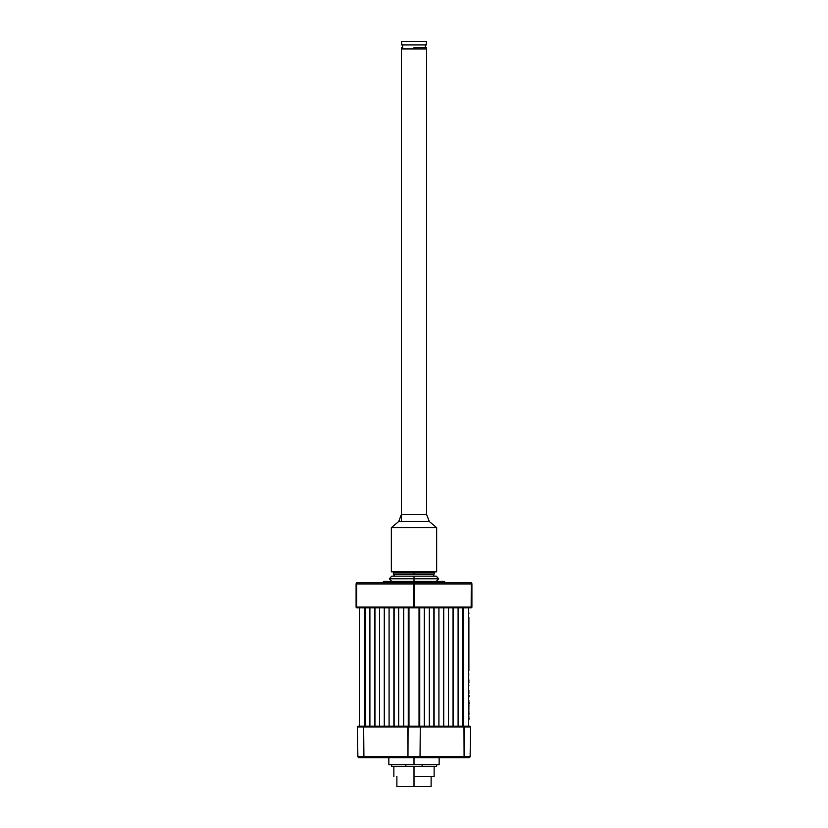 <?xml version="1.0" encoding="UTF-8"?>
<svg xmlns="http://www.w3.org/2000/svg" width="828" height="828" viewBox="0 0 828 828"><rect width="100%" height="100%" fill="white"/><g stroke="black" fill="none" stroke-linecap="round" stroke-linejoin="round"><path stroke-width="1.24" d="M414 47.444L414 48.955L426.586 48.955L414 48.955L414 47.444L426.586 47.444L414 47.444M401.414 47.444L401.414 48.955L414 48.955L401.414 48.955L401.414 520.874L401.414 48.955L426.586 48.955L426.586 514.447L401.414 514.447L398.703 521.495L391.344 527.674L436.656 527.674L429.297 521.495L436.656 527.674L391.344 527.674L391.344 571.848L436.656 571.848L436.656 527.674L436.656 571.848M468.627 726.177L468.627 607.855L468.627 726.177L463.597 726.177L463.597 607.855L463.597 726.177M462.904 726.177L462.904 607.855L462.904 726.177M462.645 607.855L462.645 726.177L462.645 607.855M458.101 607.855L458.101 726.177L458.101 607.855M453.309 726.177L453.309 607.855L453.309 726.177M453.051 607.855L453.051 726.177L453.051 607.855M448.507 607.855L448.507 726.177L448.507 607.855M443.715 726.177L443.715 607.855L443.715 726.177M443.466 607.855L443.466 726.177L443.466 607.855M438.912 607.855L438.912 726.177L438.912 607.855M434.12 726.177L434.12 607.855L434.12 726.177M433.872 607.855L433.872 726.177L433.872 607.855M429.328 607.855L429.328 726.177L429.328 607.855M424.526 726.177L424.526 607.855L424.526 726.177M424.278 607.855L424.278 726.177L424.278 607.855M419.734 607.855L419.734 726.177L419.734 607.855M419.03 726.177L419.03 607.855L419.03 726.177M408.97 607.855L408.97 726.177L408.97 607.855M408.266 726.177L408.266 607.855L408.266 726.177M403.722 607.855L403.722 726.177L403.722 607.855M403.474 607.855L403.474 726.177L403.474 607.855M398.672 726.177L398.672 607.855L398.672 726.177M394.128 607.855L394.128 726.177L394.128 607.855M393.88 607.855L393.88 726.177L393.88 607.855M389.088 726.177L389.088 607.855L389.088 726.177M384.534 607.855L384.534 726.177L384.534 607.855M384.285 607.855L384.285 726.177L384.285 607.855M379.493 726.177L379.493 607.855L379.493 726.177M374.949 607.855L374.949 726.177L374.949 607.855M374.691 607.855L374.691 726.177L374.691 607.855M369.899 726.177L369.899 607.855L369.899 726.177M365.355 607.855L365.355 726.177L365.355 607.855M365.096 607.855L365.096 726.177L365.096 607.855M364.403 726.177L364.403 607.855L364.403 726.177M359.373 607.855L359.373 726.177L359.373 607.855M394.242 574.684L433.758 574.684L433.758 576.153L433.758 574.684L414 574.684L414 572.945L393.228 572.945L414 572.945L414 574.684L394.242 574.684L394.242 576.153L393.228 572.945M414 572.945L434.772 572.945L414 572.945M445.102 582.312L444.212 581.422L414 581.422L414 578.782L389.326 578.782L414 578.782L414 581.422L383.788 581.422L382.898 582.312L470.646 582.674A1.263 1.263 0 0 1 471.908 583.937L471.908 607.1A0.756 0.756 0 0 1 471.153 607.855L471.277 583.937A1.263 0.631 -90 0 0 470.646 582.674L414 582.674L445.102 582.312L444.212 581.422L383.788 581.422L382.898 582.312L445.992 582.674M357.354 582.674L414 582.674A1.263 0.631 90 0 1 414.631 583.937L471.908 583.937L470.646 582.674L471.277 583.937L414.631 583.937L414.631 607.1L471.908 607.1L471.908 583.937L471.277 583.937L471.277 607.1L414.631 607.1L414.248 607.855L470.894 607.855L414.248 607.855L414.631 583.937L414 582.674L357.354 582.674A1.263 0.631 90 0 0 356.723 583.937L413.369 583.937A1.263 0.631 -90 0 1 414 582.674L413.369 583.937L414.631 583.937L356.723 583.937L356.723 607.1L413.369 607.1L413.369 583.937L413.369 607.1L414.631 607.1L356.723 607.1L357.106 607.855L413.752 607.855L413.369 607.1L414.248 607.855L356.847 607.855A0.756 0.756 0 0 1 356.092 607.1L356.092 583.937A1.263 1.263 0 0 1 357.354 582.674L356.092 583.937L357.354 582.674M356.092 607.1L356.723 607.1L356.723 583.937L356.092 583.937L356.092 607.1M391.344 571.848L391.344 527.674L398.703 521.495L429.297 521.495L426.586 514.447L429.297 521.495M425.333 44.929L425.333 47.444L425.333 44.929M402.667 47.444L402.667 44.929L402.667 47.444M426.337 41.4L426.337 44.929L426.337 41.4L401.663 41.4L401.663 44.929L401.663 41.4L426.337 41.4M401.663 44.929L426.337 44.929L401.663 44.929M398.703 521.495L401.414 514.447M401.414 571.848L401.414 572.945L401.414 571.848M426.586 572.945L426.586 571.848L426.586 572.945M426.586 514.447L426.586 47.444M414 776.529L414 766.459L414 786.6L414 776.529L434.141 776.529L414 776.529M396.881 786.6L414 786.6L396.881 786.6L396.881 776.529M431.119 786.6L414 786.6L431.119 786.6L431.119 776.529M422.135 766.459L436.656 766.459L422.135 766.459L422.135 764.699L422.135 766.459L405.865 766.459L422.135 766.459M391.654 766.459L405.865 766.459L405.865 764.699L405.865 766.459L391.654 766.459L391.654 764.699L391.654 766.459M439.14 762.184L439.14 764.699L388.86 764.699L388.86 762.184L388.86 764.699L414 764.699L414 757.651L414 764.699L439.14 764.699L439.171 757.144M468.876 757.651L359.124 757.651A1.263 1.263 0 0 1 357.872 756.409A1.263 1.263 0 0 0 359.124 757.651L364.537 757.651A1.263 0.631 -90 0 1 363.906 756.409L357.872 756.409L357.354 726.943L357.872 756.409L363.906 756.409A1.263 0.631 90 0 0 364.537 757.651L408.597 757.651A1.263 0.631 -90 0 1 407.966 756.409L363.906 756.409L363.647 726.943L357.354 726.943A0.756 0.756 0 0 1 358.11 726.177A0.756 0.756 0 0 0 357.354 726.932L363.647 726.943L363.906 756.409L407.966 756.409A1.263 0.631 90 0 0 408.597 757.651L419.403 757.651A1.263 0.631 -90 0 0 420.034 756.409L407.966 756.409L407.707 726.943L363.647 726.943L364.03 726.177L358.11 726.177L408.08 726.177L407.966 756.409L420.034 756.409A1.263 0.631 90 0 1 419.403 757.651L463.463 757.651A1.263 0.631 -90 0 0 464.094 756.409L420.034 756.409L420.293 726.943L363.647 726.932L420.293 726.943L420.034 756.409L464.094 756.409A1.263 0.631 90 0 1 463.463 757.651L468.876 757.651A1.263 1.263 0 0 0 470.128 756.409L464.094 756.409L464.353 726.943L420.293 726.943L419.92 726.177L408.08 726.177L463.97 726.177L464.094 756.409L470.128 756.409A1.263 1.263 0 0 1 468.876 757.651M408.401 757.651L410.15 757.651M417.85 757.651L419.599 757.651M470.646 726.943L420.293 726.932L470.646 726.943L470.128 756.409L470.646 726.943A0.756 0.756 0 0 0 469.89 726.177L463.97 726.177L469.89 726.177A0.756 0.756 0 0 1 470.646 726.932M364.527 726.177L363.647 726.932L407.707 726.932L408.08 726.177L364.03 726.177M463.97 726.177L419.92 726.177L420.293 726.932L464.353 726.932L463.97 726.177M468.886 685.222L468.886 685.843M468.762 675.337L468.762 672.957M468.886 716.727L468.886 715.878M468.762 715.806L468.886 718.694M468.886 718.663L468.886 717.4M468.762 678.132L468.762 677.521M468.886 670.794L468.886 617.481L468.762 670.794M468.762 705.021L469.01 705.849M468.762 695.096L468.886 696.151M468.762 698.004L468.762 696.576M468.886 704.452L468.886 702.144M468.886 702.175L468.886 703.986M468.886 710.859L468.886 712.836M468.886 713.043L468.886 710.735M468.886 700.54L468.886 701.13M469.01 718.456L469.01 719.211L468.762 718.456M469.01 714.109L468.762 714.709M469.01 714.181L469.01 713.622L469.01 714.181M468.886 695.096L468.886 696.576M468.627 610.371L468.627 721.147M468.886 612.886L468.886 613.765M468.886 690.366L468.886 693.719L468.886 690.366M468.886 683.028L468.886 679.788L468.886 683.028M469.01 696.369L469.01 695.354L469.01 696.369M469.01 695.841L469.01 696.545L469.01 695.841M469.01 702.051L469.01 703.624L469.01 702.051M469.01 702.558L469.01 703.231L469.01 702.558M468.886 709.648L468.886 706.481L468.886 709.648M436.284 581.422L438.674 578.782L436.284 576.153L391.716 576.153L436.284 576.153L414 576.153L414 578.782L389.326 578.782L414 578.782L414 576.153L391.716 576.153L389.326 578.782L391.716 581.422M414 578.782L438.674 578.782L414 578.782M433.758 574.684L434.772 572.945M382.898 582.312L382.008 582.674M393.859 776.529L393.859 766.459M434.141 766.459L434.141 776.529M436.656 764.699L436.656 766.459M388.829 762.184L388.829 757.144"/></g></svg>

